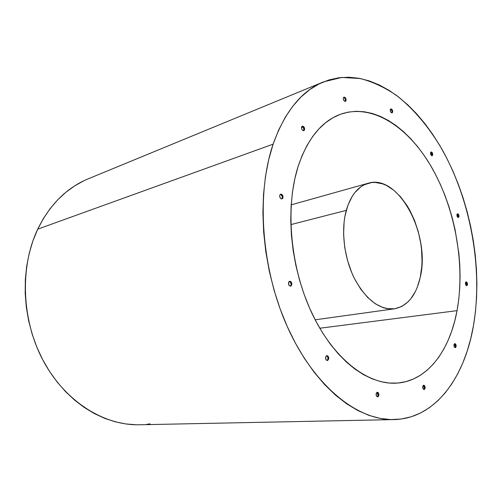 <?xml version="1.0" encoding="UTF-8"?>
<svg xmlns="http://www.w3.org/2000/svg" width="502" height="502" viewBox="0 0 502 502"><rect width="100%" height="100%" fill="white"/><g stroke="black" fill="none" stroke-linecap="round" stroke-linejoin="round"><path stroke-width="0.75" d="M323.395 81.933L88.226 178.825C66.76 187.71 49.924 204.49 37.713 229.163L273.119 144.156C284.841 111.557 301.639 90.806 323.514 81.882L341.693 77.446L360.285 78.532C372.691 81.782 384.739 87.398 396.423 95.361C413.529 108.739 428.833 127.019 441.641 148.686C470.713 200.242 483.156 268.488 473.486 325.541L470.75 338.593L467.211 351.067L462.863 362.858L457.717 373.852L451.781 383.948L445.079 393.016L437.631 400.947L429.474 407.63L420.657 412.939L411.226 416.773L401.255 419.019L390.826 419.584L380.027 418.392L368.964 415.374L357.757 410.485L346.537 403.715L335.449 395.074L324.637 384.601L314.258 372.377L304.469 358.522L295.414 343.18L287.244 326.532L280.091 308.805L274.073 290.238L269.279 271.099L265.796 251.659L263.663 232.206L262.904 213.024L263.512 194.387L265.458 176.547L268.683 159.73L273.119 144.156L278.666 129.98L285.218 117.355L292.653 106.38L300.861 97.131L309.696 89.638L319.046 83.928L328.785 79.981L338.787 77.772L348.946 77.239L359.156 78.312L369.315 80.929L379.343 84.989L389.157 90.404L398.682 97.081L407.862 104.918L416.635 113.816L424.949 123.68L432.762 134.417L440.034 145.919L446.73 158.111L452.823 170.887L458.282 184.165L463.076 197.857L467.193 211.882L470.606 226.145L473.304 240.565L475.262 255.06L476.461 269.536L476.9 283.919L476.555 298.106L475.419 312.012L473.486 325.541C464.714 377.397 435.472 418.662 393.938 419.597C358.346 420.682 315.319 387.456 288.386 329.055C261.448 270.766 255.794 194.738 273.119 144.156L37.713 229.163L43.486 218.395L50.162 208.606L57.642 199.89L65.825 192.316L74.585 185.941L83.821 180.789M457.046 310.656C449.773 350.666 427.29 381.344 396.498 383.139C368.016 385.059 333.73 359.212 312.024 313.493C290.325 267.848 284.96 207.734 298.037 166.708C307.488 138.709 321.619 121.233 340.438 114.28C373.049 102.822 409.714 128.035 432.68 169.124C455.659 210.495 465.266 265.571 457.046 310.656L319.78 328.233L457.046 310.656L458.721 299.713L459.738 288.424L460.096 276.866L459.794 265.125L458.853 253.284L455.076 229.615L452.271 217.937L448.876 206.473L444.91 195.291L440.405 184.479L435.372 174.112L429.85 164.261L423.864 155.005L417.444 146.427L410.642 138.608L403.482 131.618L396.028 125.538L388.322 120.442L380.422 116.408L372.39 113.496L364.301 111.777L356.225 111.306L348.231 112.128L340.419 114.287L332.857 117.801L325.654 122.689L318.889 128.932L312.652 136.513L307.048 145.385L302.148 155.482L298.037 166.708L294.787 178.957L292.459 192.097L291.104 205.964L290.752 220.397L291.424 235.206L293.118 250.197L295.816 265.169L299.487 279.928L304.08 294.26L309.521 307.99L315.733 320.935L322.629 332.939L330.103 343.857L338.047 353.577L346.355 361.998L354.92 369.064L363.624 374.712L372.365 378.928L381.043 381.708L389.571 383.07L397.86 383.039L405.823 381.671L413.41 379.023L420.55 375.157L427.189 370.162L433.295 364.113L438.823 357.104L443.749 349.21L448.048 340.532L451.7 331.151L454.705 321.161L457.046 310.656M281.666 198.93L282.946 197.876L282.036 198.892C280.317 198.717 279.558 197.468 279.765 195.146L280.668 194.142C282.394 194.312 283.153 195.554 282.946 197.876L282.237 198.083L282.218 196.276L280.631 194.356M458.006 217.466L458.295 216.82L458.972 216.669L458.37 217.51C457.353 217.284 456.876 216.306 456.939 214.586L457.542 213.745C458.558 213.971 459.035 214.944 458.972 216.669L458.295 216.82L457.598 214.197M466.414 285.619L466.778 284.829L467.462 284.722L466.772 285.682C465.806 285.443 465.367 284.477 465.442 282.795L466.126 281.842C467.092 282.08 467.538 283.04 467.462 284.722L466.778 284.829L466.44 282.695M454.919 347.579L455.408 346.612L456.111 346.549L455.283 347.654C454.31 347.39 453.871 346.411 453.971 344.717L454.793 343.619C455.772 343.876 456.211 344.855 456.111 346.549L455.408 346.612L455.327 345.075L454.674 343.901M423.713 389.445L424.353 388.31L425.081 388.272L424.083 389.521C423.035 389.238 422.584 388.209 422.722 386.446L423.713 385.197C424.761 385.48 425.213 386.509 425.081 388.272L424.353 388.31L424.284 386.659L423.569 385.442M377.278 396.825L378.088 395.57L378.822 395.538L377.655 396.887C376.475 396.586 375.973 395.494 376.161 393.606L377.322 392.263C378.508 392.558 379.004 393.656 378.822 395.538L378.088 395.57L377.705 393.041M327.028 360.474L327.913 359.225L328.647 359.156L327.404 360.505C326.018 360.21 325.434 359.043 325.666 356.991L326.902 355.648C328.295 355.937 328.873 357.11 328.647 359.156L327.913 359.225L327.875 357.368L326.99 355.968M290.238 286.171L291.028 285.08L291.756 284.941L290.614 286.165C289.008 285.92 288.324 284.69 288.562 282.475L289.698 281.264C291.304 281.496 291.995 282.726 291.756 284.941L291.028 285.08L291.009 283.21L289.409 281.402M303.472 130.708L304.551 129.817L303.842 130.658C302.185 130.501 301.432 129.284 301.583 126.993L302.286 126.165C303.942 126.309 304.701 127.527 304.551 129.817L303.854 130.068L303.478 127.527L302.342 126.448M345.056 101.423L346.022 100.632L345.426 101.379C343.952 101.209 343.268 100.049 343.368 97.903L343.958 97.168C345.432 97.332 346.123 98.492 346.022 100.632L345.338 100.896C345.52 99.12 344.956 97.946 343.644 97.382M390.531 109.103L390.336 111.099L391.052 112.454L392.006 112.881L392.708 111.431L392.294 109.9L391.391 108.934L390.531 109.103C391.629 109.687 392.112 110.779 391.968 112.366L391.723 112.875L392.639 112.134L392.087 112.856C390.813 112.661 390.211 111.576 390.28 109.605L390.832 108.89C392.112 109.078 392.715 110.164 392.639 112.134L391.968 112.366L391.911 110.886L390.719 109.172M431.764 155.739L432.686 154.986L432.128 155.752C431.011 155.538 430.484 154.516 430.547 152.696L431.099 151.937C432.216 152.15 432.749 153.166 432.686 154.986L432.021 155.181L431.682 153.047L430.86 152.169M281.873 198.742L282.237 198.083C282.5 196.087 281.867 194.826 280.329 194.305M458.1 217.341L458.295 216.82L457.234 213.94M466.584 285.393L466.778 284.829L465.806 282.011M455.201 347.233L455.408 346.612L454.461 343.757M423.738 389.426L424.353 388.31L423.362 385.316M377.366 396.781L377.805 396.304M327.072 360.449L327.913 359.225C328.164 357.487 327.706 356.332 326.545 355.749M303.522 130.658L303.854 130.068C304.074 128.129 303.446 126.893 301.966 126.366M345.426 100.149L344.981 98.511L343.964 97.47M431.802 155.689L432.021 155.181L430.798 152.15M291.028 285.08C291.304 283.166 290.746 281.936 289.347 281.39M378.088 395.57L376.958 392.357M279.765 195.146L279.783 196.96L280.718 198.516L281.377 198.886L282.582 198.535L282.927 196.069L281.992 194.519L280.687 194.136L279.765 195.146M456.939 214.586L457.278 216.695L458.451 217.485L458.972 216.669L458.633 214.567L457.46 213.77L456.939 214.586M465.442 282.795L465.781 284.935L466.954 285.619L467.506 284.013L467.124 282.595L466.352 281.854L465.442 282.795M453.971 344.717L454.329 346.951L455.565 347.553L456.111 346.549L455.76 344.322L454.944 343.619L453.971 344.717M422.722 386.446L423.092 388.824L424.46 389.389L425.081 388.272L424.711 385.9L423.343 385.329L422.722 386.446M376.161 393.606L376.544 396.153L377.567 396.887L378.1 396.743L378.903 394.66L378.439 393.003L377.968 392.47L376.889 392.401L376.161 393.606M325.666 356.991L326.062 359.677L326.589 360.26L327.812 360.38L328.754 358.24L328.252 356.476L327.109 355.648L326.507 355.767L325.666 356.991M288.562 282.475L288.964 285.218L289.528 285.851L290.84 286.096L291.756 284.941L291.355 282.212L290.137 281.264L288.932 281.748L288.562 282.475M301.583 126.993L301.608 128.7L302.486 130.231L303.101 130.633L304.218 130.407L304.526 128.117L303.647 126.592L302.43 126.121L301.583 126.993M343.368 97.903L343.406 99.49L344.203 100.946L345.734 101.172L345.985 99.057L345.188 97.601L344.108 97.124L343.368 97.903M430.547 152.696L430.885 154.836L432.128 155.752L432.686 154.986L432.347 152.853L431.105 151.937L430.547 152.696M150.148 423.876L146.766 424.309M136.45 424.78L125.946 423.97L115.366 421.843L104.83 418.398L94.445 413.623L84.355 407.536L74.672 400.182L65.542 391.616L57.077 381.928L49.403 371.21L42.632 359.589L36.859 347.202L32.172 334.207L28.633 320.772L26.299 307.067L25.194 293.281L25.326 279.589L26.688 266.167L29.241 253.184L32.937 240.803L37.713 229.163C19.559 267.315 21.523 320.709 43.567 361.352C65.636 402.033 104.353 425.646 139.512 424.774L393.832 419.597M290.84 224.614L346.273 210.376C350.703 195.353 358.026 186.305 368.23 183.236C398.657 173.529 430.779 234.992 420.237 277.33L417.369 287.056L415.449 291.417L410.724 298.903L407.95 301.959L401.675 306.509L394.616 308.793L387.017 308.648L383.108 307.638L375.258 303.741L367.646 297.441L360.605 288.939L354.456 278.56L351.802 272.793L347.516 260.438L344.736 247.436L343.588 234.378L344.115 221.84L344.993 215.942L347.924 205.199L352.272 196.213L354.914 192.492L360.963 186.731L364.308 184.742L371.449 182.584L375.17 182.427L382.737 183.889L386.509 185.483L393.863 190.283L400.759 197.041L406.965 205.469L409.751 210.212L414.57 220.547L418.285 231.723L420.77 243.376L421.523 249.256L422.031 260.896L421.774 266.562L420.237 277.33C416.032 295.665 407.423 306.164 394.415 308.818C379.456 309.979 366.109 299.845 354.381 278.409C344.046 257.758 340.827 230.186 346.273 210.376L290.84 224.614M301.476 127.677L303.152 127.062M291.173 204.847L368.211 183.243M315.143 319.805L394.415 308.818"/></g></svg>
